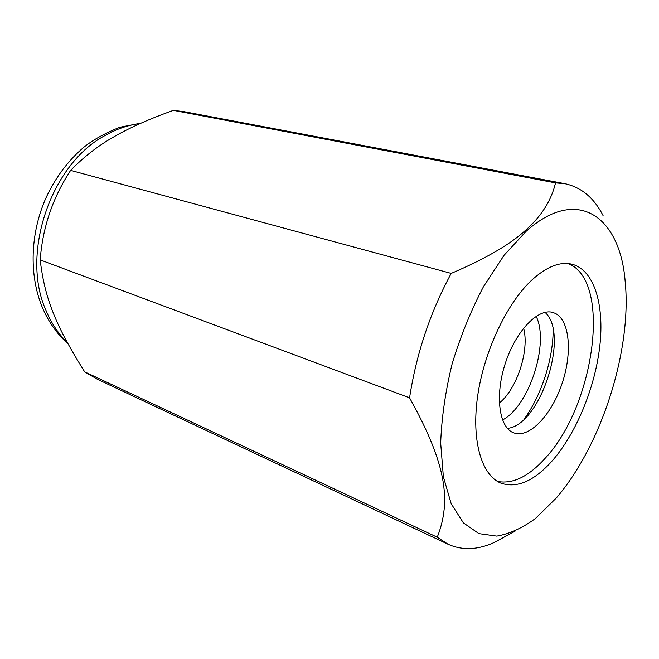 <?xml version="1.0" encoding="UTF-8"?>
<svg xmlns="http://www.w3.org/2000/svg" width="659" height="659" viewBox="0 0 659 659"><rect width="100%" height="100%" fill="white"/><g stroke="black" fill="none" stroke-linecap="round" stroke-linejoin="round"><path stroke-width="0.99" d="M524.342 418.926C541.517 395.071 553.09 359.336 553.173 329.945M552.127 460.946C576.197 433.556 595.052 387.657 599.805 346.099C604.501 304.656 594.204 269.893 571.946 264.21C559.919 261.376 546.5 266.706 531.698 280.19C506.68 303.461 483.871 351.815 477.594 396.438C471.251 441.118 481.762 475.559 500.997 483.179C517.043 488.5 534.087 481.095 552.127 460.946M497.52 481.441C512.801 484.299 528.675 476.581 545.15 458.293C594.575 406.018 612.31 280.297 568.107 263.575M451.209 273.411L70.637 170.384C83.677 156.974 97.993 145.853 113.587 137.014C128.958 128.035 148.868 119.147 173.342 110.358L555.529 182.889C551.377 200.493 541.336 216.333 525.396 230.428C510.008 244.522 485.279 258.847 451.209 273.411C430.245 312.226 416.364 353.694 409.568 397.822C446.324 463.985 451.604 500.651 437.255 537.233L448.136 544.293C462.387 550.594 477.734 549.993 494.192 542.497L514.992 531.236M526.162 231.276L504.102 255.247L483.467 286.681C470.847 310.801 460.386 336.584 452.09 364.032C445.377 391.611 441.579 417.971 440.682 443.128L443.367 476.737L451.184 503.707L463.359 522.842L478.904 533.625L496.762 536.113C509.465 533.897 522.332 528.04 535.372 518.551L556.311 497.998C601.568 445.459 632.039 349.937 625.177 281.673C620.374 217.627 578.231 184.701 526.162 231.276M437.255 537.233L84.681 371.857L97.318 379.23L448.136 544.293M84.681 371.857C56.328 326.609 44.796 299.31 40.191 259.901L409.568 397.822M70.637 170.384C52.794 197.494 42.646 227.33 40.191 259.901M603.067 215.559C594.014 197.873 581.32 187.255 564.969 183.704L184.018 111.659L173.342 110.358M564.969 183.704L555.529 182.889M536.129 316.279C549.606 343.199 529.226 406.101 502.52 419.997M523.6 328.116C529.655 350.077 517.101 388.826 499.324 403.061M515.157 433.301C530.759 437.378 552.151 413.671 562.201 383.143C572.449 352.689 569.747 320.274 555.133 313.33L552.827 312.465C538.09 307.893 515.668 331.073 505.239 363.579C494.629 396.01 499.192 427.938 513.814 432.881L515.157 433.301M507.381 428.358C540.289 425.722 570.076 333.792 544.968 312.366M140.095 123.595C128.291 124.979 116.594 128.966 105.012 135.548C51.105 163.926 20.536 253.575 45.768 309.887C51.097 322.844 58.223 333.643 67.144 342.301M67.828 343.561C56.938 333.932 48.404 321.79 42.234 307.143C28.963 275.116 30.215 233.648 45.792 198.285C55.167 177.955 67.778 161.002 83.627 147.418C92.606 140.103 104.624 133.398 119.683 127.311L141.215 123.093"/></g></svg>

